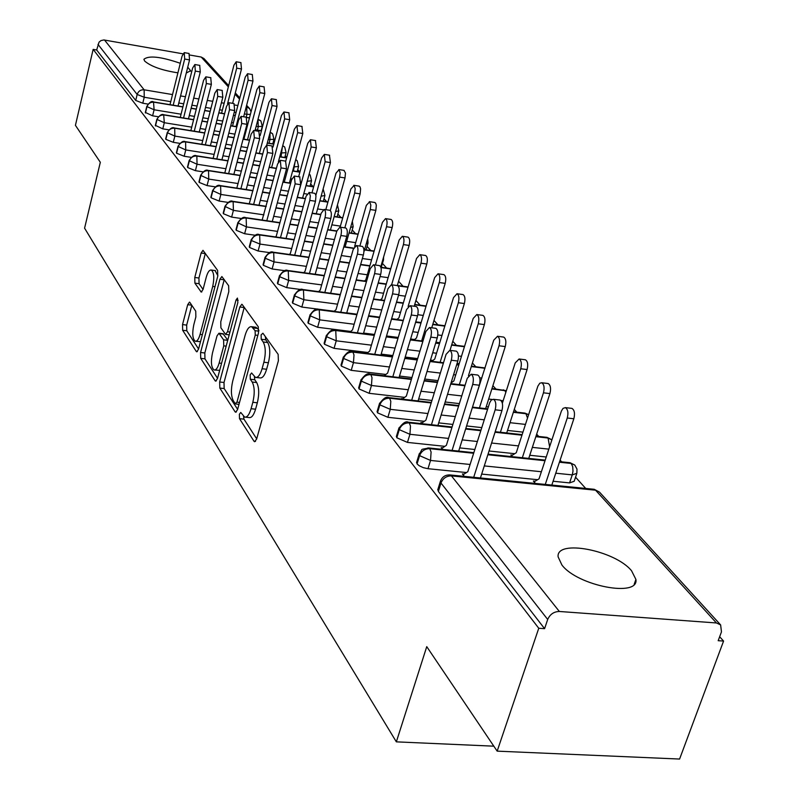 <?xml version="1.0" encoding="UTF-8"?>
<svg xmlns="http://www.w3.org/2000/svg" width="799" height="799" viewBox="0 0 799 799"><rect width="100%" height="100%" fill="white"/><g stroke="black" fill="none" stroke-linecap="round" stroke-linejoin="round"><path stroke-width="1.2" d="M239.37 414.272L239.5 418.666L254.022 441.248L254.561 441.727L256.609 439.13L278.382 360.788L278.142 354.337L262.911 333.213L261.103 334.881L261.253 339.275L263.181 341.982C265.687 346.646 265.917 353.398 263.88 362.227L262.082 368.729C260.204 374.961 257.977 377.847 255.42 377.378L251.595 372.973L250.157 374.851L250.297 379.245L252.184 382.032C254.641 386.816 254.851 393.577 252.834 402.297L251.076 408.708C249.248 414.771 247.091 417.557 244.604 417.078L240.769 412.454L239.37 414.272M243.545 416.359L243.955 419.145L256.689 438.841M265.358 336.609L265.747 339.835L267.685 342.531L263.181 341.982M254.382 376.709L254.771 379.765L256.669 382.541L252.184 382.032M187.745 67.156L190.611 70.731L186.277 73.029M177.917 72.829C162.097 70.402 151.011 66.477 144.649 61.054L143.9 59.306C148.694 55.291 160.819 56.619 180.284 63.291M631.56 570.776L635.904 579.415C639.14 597.742 577.427 585.857 561.907 564.993L558.121 556.883C555.824 538.945 615.02 550.281 631.56 570.776M189.882 302.441L189.493 302.102L187.705 304.679L182.542 324.584L182.651 330.257L196.264 351.43L196.684 351.81L198.502 349.263L217.757 276.214L217.608 270.392L202.986 250.337L201.128 253.023L194.776 277.473L194.896 283.146L201.208 292.074L203.056 289.438L206.252 277.213C207.69 272.169 209.378 269.772 211.296 270.042C214.012 272.309 214.482 277.752 212.724 286.392L200.09 334.382C198.691 339.245 197.073 341.533 195.236 341.223C192.539 338.876 192.06 333.403 193.797 324.813L195.855 316.933L195.735 311.181L189.882 302.441M716.433 622.96L595.565 490.196L451.435 475.894L559.35 611.475L716.433 622.96L720.628 624.908L721.467 631.869L718.181 640.698L723.574 641.068L679.589 759.05L497.168 751.14L538.756 628.254L544.578 628.663L547.695 619.475L440.988 483.015L438.361 491.435L544.578 628.663M497.168 751.14L426.746 646.641L396.344 741.852L84.584 228.174L100.324 162.287L75.426 125.343L93.153 49.378L538.756 628.254M219.665 381.992L219.825 388.074L235.076 411.795L235.575 412.234L237.553 409.657L258.477 333.023L258.277 326.781L242.277 304.609L241.847 304.259L239.82 306.996L219.665 381.992L224.01 382.491L224.169 388.554L237.633 409.368M215.111 380.743L200.719 358.352L200.579 352.479L219.925 279.241L221.862 276.534L228.634 285.692L228.804 291.625L220.754 321.877L220.914 327.83L225.588 334.401L227.535 331.745L236.035 299.985L237.443 298.067L237.862 302.531L217.468 378.586L215.57 381.153L215.111 380.743L216.359 380.883M396.344 741.852L493.822 746.176M559.35 611.475C553.887 611.615 550.002 614.281 547.695 619.475M93.153 49.378L96.679 49.997L99.046 42.177L100.944 40.599L103.91 39.95L182.891 53.813M189.922 55.051L201.208 57.039L203.955 58.557L228.664 85.633M273.158 142.422L274.007 143.361M285.253 155.805L286.741 157.453M297.737 169.638L299.845 171.965M310.661 183.94L313.058 186.586M324.034 198.741L326.731 201.728M337.867 214.062L340.903 217.418M352.209 229.942L355.595 233.688M367.071 246.392L370.836 250.556M382.491 263.46L386.656 268.065M398.581 281.278L403.086 286.262M415.919 300.474L420.164 305.168M433.977 320.459L437.932 324.843M452.783 341.283L456.439 345.328M472.409 363.006L475.715 366.671M492.883 385.677L495.829 388.933M514.286 409.378L516.813 412.174M536.678 434.157L538.746 436.454M560.109 460.104L561.687 461.852M575.55 477.193L585.707 488.439M719.659 636.733L723.574 641.068M535.45 483.445L533.362 481.038L535.11 481.208M464.049 474.107L462.391 473.947L464.359 476.374M96.679 49.997L135.72 100.434L137.168 94.472L97.987 44.374M170.756 101.663L144.229 97.248L142.771 103.221L147.965 104.08M142.771 103.221L135.72 100.434M438.361 491.435L437.972 489.098M181.073 114.207L154.097 109.773L152.609 115.825L145.328 112.429M152.609 115.825L158.182 116.734M191.73 127.161L164.304 122.716L162.776 128.859L155.356 125.353M162.776 128.859L168.759 129.818M202.746 140.544L174.851 136.09L173.283 142.322L165.832 139.346L165.713 138.716M173.283 142.322L179.715 143.341M214.142 154.397L185.758 149.932L184.16 156.254L176.559 153.208L176.439 152.539M184.16 156.254L191.071 157.333M225.937 168.729L197.043 164.244L195.405 170.666L187.665 167.54L187.535 166.841M195.405 170.666L202.856 171.815M238.152 183.56L208.739 179.076L207.051 185.598L199.161 182.392L199.021 181.643M207.051 185.598L215.091 186.806M250.806 198.931L220.844 194.447L219.126 201.058L211.066 197.782L210.926 196.983M219.126 201.058L227.825 202.357M263.93 214.861L233.408 210.377L231.64 217.098L223.41 213.733L223.261 212.884M231.64 217.098L241.078 218.477M277.553 231.39L246.442 226.906L244.624 233.737L236.224 230.282L236.065 229.373M367.959 243.325L366.092 249.877M244.624 233.737L254.901 235.206M291.695 248.549L259.975 244.075L258.107 251.016L249.518 247.46L249.358 246.492M383.39 260.374L381.253 267.315M258.107 251.016L269.363 252.584M306.397 266.377L274.037 261.912L272.109 268.963L263.34 265.318L263.161 264.279M272.109 268.963L284.554 270.661M321.677 284.903L288.649 280.459L286.671 287.63L277.702 283.875L277.523 282.766M286.671 287.63L300.704 289.498M337.587 304.179L303.87 299.755L301.832 307.046L292.654 303.191L292.464 302.002M301.832 307.046L334.202 311.25M346.746 312.878L357.053 314.217M368.649 315.725L379.635 317.143M391.62 318.701L397.013 319.4M415.75 321.837L421.133 322.536M354.147 324.254L319.71 319.85L317.612 327.27L308.214 323.295L308.014 322.017M317.612 327.27L350.701 331.445M363.595 333.073L374.561 334.461M386.526 335.97L398.222 337.448M410.606 339.006L414.591 339.505M435.934 342.202L439.76 342.691M371.425 345.168L336.229 340.803L334.062 348.354L324.444 344.259L324.234 342.881M334.062 348.354L367.92 352.499M381.163 354.117L392.838 355.545M405.203 357.063L417.667 358.581M430.471 360.149L432.918 360.449M457.088 363.405L459.195 363.665M389.443 366.981L353.458 362.656L351.22 370.337L341.363 366.122L341.143 364.644M351.22 370.337L385.887 374.451M399.51 376.059L411.954 377.537M424.728 379.046L438.032 380.624M451.285 382.192L452.034 382.282M408.259 389.752L371.455 385.488L369.138 393.308L359.031 388.943L358.801 387.355M369.138 393.308L404.664 397.363M418.676 398.961L431.939 400.479M445.163 401.987L459.375 403.615M486.241 406.681L488.319 406.921M384.249 375.72L383.051 375.61M427.934 413.542L390.262 409.338L387.875 417.298L377.498 412.803L377.258 411.086M387.875 417.298L424.309 421.303M438.711 422.891L452.883 424.439M466.586 425.947L481.767 427.615M507.515 430.441L522.955 432.139M402.876 398.701L401.557 398.551L402.007 399.11M448.529 438.421L409.937 434.296L407.46 442.406L396.813 437.762L396.554 435.894M407.46 442.406L444.883 446.341M459.695 447.899L474.836 449.497M489.058 450.996L514.726 453.692M529.777 455.27L546.236 457.008M422.341 422.711L420.923 422.551L421.832 423.68M470.102 464.469L430.541 460.444L427.984 468.703L423.34 467.675L419.165 465.717L417.048 463.899L416.778 461.872M576.598 474.087L574.181 481.278L569.567 482.896L572.254 474.896L555.754 473.208M427.984 468.703L466.456 472.559M481.677 474.087L537.627 479.7M553.088 481.248L569.567 482.896M512.459 455.13L510.851 454.961L512.349 456.698M442.706 447.82L441.188 447.66L442.596 449.408M559.41 462.222L571.215 463.45L574.791 465.058L576.988 469.093L576.858 473.298L572.254 474.896L572.993 471.24L572.713 466.686L571.215 463.45L569.218 462.631M417.048 463.899L419.585 455.64C421.502 450.986 424.898 448.668 429.782 448.688L473.647 453.273M487.849 454.751L545.018 460.713M535.839 436.693L548.074 438.032L551.869 439.929M396.813 437.762L399.27 429.652C401.128 425.088 404.454 422.831 409.238 422.881L451.914 427.535M465.617 429.033L480.798 430.691M495.04 432.239L521.967 435.185M513.348 412.294L525.942 413.732L528.618 414.671M377.498 412.803L379.865 404.853C381.672 400.369 384.918 398.162 389.612 398.222L431.18 402.956M444.404 404.454L458.606 406.072M472.329 407.63L487.55 409.358M491.854 388.943L506.306 390.851M359.031 388.943L361.328 381.133C363.076 376.738 366.262 374.581 370.866 374.661L411.375 379.445M424.149 380.953L437.443 382.521M450.696 384.089L464.928 385.767M471.29 366.571L484.923 368.259M341.363 366.122L343.58 358.451C345.288 354.127 348.394 352.019 352.918 352.119L392.429 356.943M404.783 358.451L417.248 359.979M430.052 361.538L443.375 363.165M456.658 364.793L458.776 365.043M324.444 344.259L326.591 336.719C328.249 332.474 331.295 330.416 335.73 330.526L374.292 335.39M386.257 336.898L397.952 338.367M410.336 339.925L422.821 341.503M435.655 343.121L439.48 343.6M451.605 345.128L464.429 346.746M308.214 323.295L310.302 315.885C311.92 311.72 314.896 309.702 319.26 309.832L356.903 314.716M368.499 316.214L379.495 317.642M391.48 319.201L403.195 320.719M415.61 322.327L420.983 323.026M432.728 324.554L444.813 326.122M292.654 303.191L294.671 295.9C296.249 291.815 299.166 289.837 303.45 289.977L340.234 294.871M351.48 296.369L361.817 297.747M373.433 299.295L384.439 300.764M396.454 302.362L403.235 303.27M414.631 304.789L426.017 306.307M277.702 283.875L279.67 276.714C281.198 272.689 284.064 270.751 288.269 270.901L324.234 275.815M335.151 277.313L344.868 278.641M356.134 280.179L366.481 281.588M378.127 283.176L386.197 284.284M397.992 285.892L407.989 287.26M263.34 265.318L265.248 258.267C266.736 254.312 269.553 252.414 273.687 252.574L308.863 257.498M319.47 258.976L328.619 260.264M339.555 261.792L349.293 263.151M360.579 264.729L369.807 266.017M380.943 267.575L390.681 268.943M249.518 247.46L251.375 240.529C252.834 236.644 255.59 234.786 259.655 234.956L294.082 239.87M304.389 241.348L313.018 242.576M323.635 244.095L332.803 245.403M343.76 246.971L353.558 248.369M364.494 249.937L374.062 251.305M236.224 230.282L238.032 223.46C239.45 219.635 242.157 217.807 246.152 217.987L279.86 222.901M289.887 224.369L298.017 225.558M308.344 227.056L316.983 228.324M327.62 229.872L336.798 231.211M349.033 232.998L358.082 234.317M223.41 213.733L225.168 207.021C226.556 203.256 229.213 201.458 233.148 201.648L266.167 206.561M275.935 208.01L283.595 209.148M293.642 210.646L301.782 211.855M312.129 213.393L320.779 214.681M334.152 216.669L342.701 217.937M211.066 197.782L212.774 191.171C214.132 187.465 216.749 185.708 220.614 185.897L252.973 190.801M262.481 192.239L269.712 193.338M279.5 194.816L287.181 195.975M297.238 197.503L305.388 198.741M319.8 200.919L327.9 202.147M323.215 189.303L324.933 195.495L321.108 196.204M199.161 182.392L200.829 175.88C202.147 172.234 204.714 170.507 208.529 170.706L240.239 175.6M249.518 177.028L256.349 178.077M265.877 179.545L273.118 180.664M282.916 182.172L290.606 183.351M305.967 185.718L313.627 186.896M309.842 174.641L309.163 174.082L310.152 174.961L311.54 180.734L307.176 181.313M187.665 167.54L189.293 161.128C190.581 157.533 193.108 155.845 196.854 156.055L227.965 160.919M237.013 162.337L243.465 163.346M252.754 164.804L259.595 165.872M269.133 167.361L276.394 168.499M292.614 171.036L299.875 172.175M295.71 159.64L297.228 160.799L298.606 166.472L293.732 166.921M176.559 153.208L178.147 146.886C179.415 143.341 181.892 141.683 185.588 141.892L216.11 146.746M224.938 148.145L231.041 149.113M240.09 150.552L246.561 151.58M255.85 153.058L262.711 154.147M279.72 156.854L286.601 157.952M282.706 145.728L284.734 147.096L286.092 152.679L280.749 153.008M165.832 139.346L167.381 133.123C168.619 129.628 171.066 128 174.701 128.22L204.654 133.043M213.273 134.432L219.046 135.361M227.875 136.789L233.987 137.778M243.056 139.236L249.528 140.284M267.266 143.141L273.787 144.19M270.132 132.334L272.639 133.842L273.987 139.326L268.214 139.545M155.465 125.942L156.974 119.81C158.192 116.374 160.589 114.766 164.175 114.986L193.588 119.8M202.007 121.168L207.46 122.067M216.09 123.475L221.862 124.414M230.711 125.862L236.824 126.861M245.902 128.349L246.691 128.479M255.221 129.867L261.403 130.886M257.428 130.057L258.267 126.871L257.977 119.391L260.943 121.019L262.262 126.412L256.099 126.522M145.428 112.989L146.906 106.936C148.095 103.55 150.462 101.972 153.987 102.192L182.881 106.976M191.111 108.344L196.264 109.193M204.694 110.592L210.157 111.5M218.796 112.929L224.579 113.887M233.438 115.356L235.236 115.645M246.801 117.563L249.438 118.002M245.523 417.168L249.078 417.547C251.575 418.037 253.732 415.25 255.57 409.198L251.076 408.708M256.669 382.541C259.136 387.325 259.355 394.077 257.338 402.796L255.57 409.198M256.299 377.478L259.915 377.897C262.481 378.366 264.709 375.49 266.606 369.258L262.082 368.729M267.685 342.531C270.202 347.195 270.442 353.947 268.394 362.766L266.606 369.258M244.254 307.355L224.01 382.491M235.226 403.675L236.953 402.167L255.251 335.051L255.111 330.696L251.645 326.711C249.118 326.312 246.921 329.218 245.083 335.45L232.749 380.943C230.811 389.413 230.991 396.004 233.318 400.728L235.226 403.675M255.32 327.171L257.568 328.469L258.906 330.317M217.538 378.307L204.953 358.851L200.719 358.352M224.249 279.61L204.814 352.988L204.953 358.851M212.484 352.938C210.676 361.807 211.206 367.48 214.082 369.967C216.01 370.307 217.698 367.999 219.146 363.056L223.76 345.847L223.59 339.825L218.946 333.233L217.028 335.86L212.484 352.938M214.711 370.037L219.675 370.337M223.021 333.732L227.775 340.144M195.785 341.293L200.509 341.672M217.877 275.695L215.021 270.541M205.343 253.403L198.931 278.022L199.061 283.695L203.046 289.458M191.82 305.328L186.676 325.093L186.786 330.766L198.571 348.993M571.265 408.309L571.944 408.389C574.481 410.037 575.11 413.502 573.852 418.766L567.26 418.007C568.528 412.743 567.899 409.278 565.372 407.63L563.055 408.369L561.407 411.026L539.035 478.851L534.062 481.837M545.278 484.424L567.26 418.007M551.819 485.073L573.852 418.766M499.575 399.999L500.224 400.079C502.621 401.727 503.2 405.233 501.952 410.576L495.17 409.807C496.419 404.454 495.839 400.948 493.452 399.29L491.245 400.059L489.657 402.766L467.815 471.69L463.05 474.756M501.952 410.576L480.439 477.972M495.17 409.807L473.707 477.303M547.545 383.45L548.154 383.53C550.561 385.098 551.15 388.454 549.922 393.587L543.46 392.818C544.678 387.685 544.099 384.329 541.702 382.751L539.784 383.23L537.877 386.137L516.284 452.703L511.51 455.73M522.336 457.737L543.46 392.818M528.748 458.406L549.922 393.587M524.883 359.72L525.432 359.79C527.72 361.288 528.269 364.544 527.09 369.547L520.738 368.768C521.917 363.755 521.367 360.499 519.09 358.991L515.215 362.926L502.351 403.265M500.404 432.269L520.738 368.768M506.716 432.958L527.09 369.547M503.22 337.028L503.71 337.088C505.887 338.526 506.396 341.692 505.258 346.576L499.015 345.777C500.164 340.893 499.655 337.727 497.487 336.289L493.742 340.194L473.467 404.034M479.43 407.919L499.015 345.777M485.632 408.629L505.258 346.576M482.476 315.315L482.926 315.375C484.993 316.754 485.482 319.83 484.374 324.594L478.241 323.795C479.35 319.021 478.871 315.945 476.813 314.556L473.188 318.441L453.852 380.953L451.026 383.011M459.355 384.629L478.241 323.795M468.444 375.71L484.374 324.594M477.183 374.971L477.762 375.041C480.039 376.619 480.569 380.014 479.37 385.228L472.708 384.439C473.917 379.215 473.378 375.82 471.12 374.242L467.255 378.277L446.371 445.333L441.807 448.429M479.37 385.228L458.696 451.085M472.708 384.439L452.084 450.396M455.8 351.091L456.319 351.151C458.486 352.659 458.986 355.954 457.817 361.038L451.285 360.229C452.444 355.146 451.954 351.85 449.797 350.342L446.082 354.357L425.907 420.164L421.522 423.29M457.817 361.038L437.922 425.438M451.285 360.229L431.44 424.728M435.375 328.269L435.835 328.329C437.892 329.777 438.361 332.973 437.233 337.927L430.821 337.118C431.949 332.154 431.49 328.948 429.443 327.51L425.847 331.495L406.341 396.114L402.287 399.14M437.233 337.927L418.067 400.938M430.821 337.118L411.705 400.209M415.83 306.456L416.249 306.506C418.207 307.895 418.646 311.001 417.547 315.835L411.255 315.006C412.344 310.162 411.914 307.056 409.967 305.677L406.501 309.632L387.625 373.093L384.209 375.75M417.547 315.835L399.071 377.508M411.255 315.006L392.818 376.768M462.611 294.521L463.021 294.571C464.988 295.9 465.437 298.886 464.369 303.55L458.346 302.731C459.415 298.067 458.976 295.071 457.008 293.752L453.502 297.608L434.776 359.031L431.79 361.308M440.119 362.327L458.346 302.731M449.997 350.362L464.369 303.55M397.123 285.573L397.502 285.623C399.37 286.941 399.77 289.967 398.711 294.691L392.529 293.852C393.587 289.128 393.188 286.102 391.33 284.774L387.974 288.709L369.697 351.051L366.841 353.368M398.711 294.691L380.883 355.086M392.529 293.852L374.741 354.337M443.565 274.586L443.934 274.636C445.812 275.905 446.242 278.811 445.193 283.365L439.28 282.546C440.319 277.992 439.899 275.076 438.022 273.807L434.636 277.633L416.489 338.007L414.002 339.974M421.662 340.943L439.28 282.546M431.75 327.81L445.193 283.365M425.288 255.45L425.617 255.5C427.415 256.719 427.815 259.555 426.806 264.01L420.983 263.191C421.992 258.726 421.602 255.89 419.815 254.671L416.529 258.467L398.921 317.832L396.873 319.51M408.119 306.436L420.983 263.191M414.202 306.237L426.806 264.01M407.73 237.083L408.039 237.133C409.757 238.302 410.127 241.068 409.148 245.423L403.415 244.594C404.394 240.229 404.034 237.463 402.316 236.294L399.13 240.06L382.052 298.436L380.374 299.865M391.61 284.814L403.415 244.594M397.313 285.593L409.148 245.423M379.195 265.558L379.545 265.608C381.323 266.876 381.692 269.822 380.674 274.437L374.591 273.598C375.62 268.973 375.24 266.027 373.473 264.759L370.227 268.664L352.509 329.917L350.142 331.925M380.674 274.437L363.435 333.602M374.591 273.598L357.403 332.843M361.997 246.372L362.317 246.412C364.014 247.63 364.364 250.496 363.365 255.011L357.393 254.162C358.391 249.648 358.042 246.771 356.354 245.553L353.208 249.428L336.029 309.642L334.062 311.36M363.365 255.011L346.706 313.008M357.393 254.162L340.774 312.229M345.498 227.945L345.777 227.995C347.395 229.163 347.725 231.96 346.766 236.374L340.893 235.515C341.852 231.101 341.533 228.304 339.915 227.136L336.868 230.971L320.189 290.167L318.591 291.625M346.766 236.374L330.636 293.233M340.893 235.515L324.803 292.454M390.861 219.435L391.13 219.475C392.778 220.604 393.128 223.301 392.169 227.565L386.536 226.726C387.485 222.462 387.145 219.765 385.508 218.626L382.421 222.372L365.832 279.8L364.484 280.978M375.44 265.028L386.536 226.726M380.724 266.936L392.169 227.565M329.637 210.257L329.897 210.297C331.445 211.425 331.755 214.152 330.816 218.467L325.043 217.618C325.972 213.283 325.672 210.556 324.134 209.428L321.178 213.243L304.978 271.46L303.7 272.679M330.816 218.467L315.196 274.247M325.043 217.618L309.453 273.458M374.631 202.447L375.68 203.176L376.319 205.263L375.85 210.387L370.307 209.548L370.836 205.093L369.637 201.777L366.341 205.353L354.636 246.392M359.86 246.062L370.307 209.548M363.905 251.965L375.85 210.387M314.387 193.248L315.385 193.977L315.965 196.075L315.485 201.258L309.802 200.399L310.342 195.895L309.233 192.549L306.087 196.204L290.347 253.473L289.338 254.452M315.485 201.258L300.344 255.99M309.802 200.399L294.691 255.201M359.001 186.107L359.999 186.816L360.609 188.844L360.139 193.857L354.686 193.018L355.205 188.654L354.057 185.428L350.871 188.983L340.104 227.156M344.828 227.855L354.686 193.018M345.098 246.871L360.139 193.857M299.715 176.889L300.734 184.709L295.151 183.84L294.352 176.05L291.575 179.805L276.264 236.154L275.495 236.923M300.734 184.709L286.042 238.432M295.151 183.84L280.489 237.633M343.95 170.367L345.468 173.023L345.018 177.937L339.645 177.098L340.154 172.824L339.066 169.678L335.97 173.203L325.802 209.678M330.297 210.527L339.645 177.098M330.406 230.012L345.018 177.937M285.593 161.128L286.541 168.769L281.038 167.91L280.299 160.289L277.593 164.015L262.142 220.045M286.541 168.769L272.279 221.523M281.038 167.91L266.806 220.724M329.438 155.196L330.436 162.587L325.143 161.748L324.344 154.377L321.598 158.002L311.98 192.879M315.855 195.346L325.143 161.748M316.244 213.752L330.436 162.587M271.98 145.947L272.858 153.418L267.445 152.549L266.756 145.108L264.129 148.804L249.258 203.785M272.858 153.418L259.006 205.233M267.445 152.549L253.623 204.434M315.445 140.554L316.374 147.795L311.161 146.946L310.412 139.735L307.745 143.331L298.636 176.719M297.398 197.283L311.161 146.946M302.581 198.072L316.374 147.795M258.856 131.316L259.675 138.617L254.342 137.748L253.702 130.477L251.146 134.132L236.804 188.115M259.675 138.617L246.202 189.533M254.342 137.748L240.908 188.734M301.932 126.432L302.801 133.513L297.667 132.664L296.968 125.603L294.372 129.178L285.742 161.148M284.274 182.152L297.667 132.664M289.388 182.941L302.801 133.513M244.384 113.897L246.951 114.327L246.202 117.193L246.961 124.334L241.707 123.475L241.108 116.354L238.621 119.98L224.779 172.993M246.961 124.334L233.857 174.382M241.707 123.475L228.634 173.583M288.878 112.789L289.697 119.72L284.634 118.871L283.975 111.97L281.448 115.505L273.018 147.056M271.61 167.54L284.634 118.871M278.342 161.967L289.697 119.72M233.967 103.57L234.676 110.552L229.513 109.693L228.943 102.721L226.526 106.317L213.113 158.382M234.676 110.552L221.922 159.76M229.513 109.693L216.789 158.961M276.274 99.605L277.033 106.397L272.05 105.548L271.43 98.786L268.963 102.292L260.154 135.61M259.355 153.418L272.05 105.548M266.736 145.108L277.033 106.397M222.152 90.397L222.821 97.238L217.727 96.379L217.198 89.558L214.841 93.123L201.797 144.269M222.821 97.238L210.397 145.638M217.727 96.379L205.333 144.829M264.079 86.861L264.789 93.513L259.875 92.674L259.295 86.042L256.898 89.518L243.885 139.186M247.51 139.765L259.875 92.674M255.001 130.686L264.789 93.513M210.736 77.673L211.355 84.374L206.342 83.515L205.842 76.834L203.555 80.369L190.851 130.627M211.355 84.374L199.261 131.985M206.342 83.515L194.267 131.186M252.284 74.527L252.953 81.049L248.109 80.21L247.56 73.708L245.223 77.153L232.549 125.992M236.055 126.562L248.109 80.21M243.635 116.774L252.953 81.049M199.7 65.368L200.279 71.94L195.326 71.081L194.866 64.529L192.629 68.035L180.264 117.443M200.279 71.94L188.474 118.781M195.326 71.081L183.56 117.982M240.869 62.602L241.488 68.984L236.714 68.155L236.194 61.773L233.917 65.198L221.573 113.218M227.545 103.73L236.714 68.155M232.609 103.341L241.488 68.984M189.013 53.463L189.553 59.895L184.679 59.046L184.249 52.624L182.072 56.1L170.007 104.679M189.553 59.895L178.047 106.007M184.679 59.046L173.193 105.208M243.955 419.145L239.5 418.666M265.747 339.835L261.253 339.275M254.771 379.765L250.297 379.245M720.628 624.908L599.47 492.104L594.206 489.288L450.217 474.966L451.435 475.894C446.451 475.894 442.976 478.271 440.988 483.015L440.609 480.678M104.509 40.02L144.14 89.808L172.514 94.572M180.564 95.92L185.448 96.739M193.678 98.117L198.851 98.986M207.291 100.404L212.754 101.313M221.403 102.771L224.139 103.231M234.996 105.049L237.862 105.528M246.202 106.926L246.711 107.006L246.292 106.557M239.52 99.116L234.986 94.132M228.354 86.851L201.208 57.039M137.168 94.472C138.327 91.136 140.654 89.578 144.14 89.808L144.229 97.248L137.168 94.472M250.387 114.387L246.951 114.327L246.711 107.006L249.608 108.594L246.621 105.318M541.382 471.74L484.284 465.917M473.837 452.673L428.753 447.959C418.726 450.177 423.79 447.79 419.085 454.361L419.585 455.64L430.541 460.444L431.09 451.994L429.782 448.688L427.944 447.879M599.47 492.104L593.267 489.188M437.722 489.907L440.349 481.507C442.017 476.873 445.303 474.696 450.217 474.966L449.318 474.896M548.833 449.138L532.354 447.38M518.491 445.902L491.595 443.026M477.373 441.507L462.212 439.879M525.462 424.409L510.012 422.691M484.244 419.815L469.043 418.117M455.33 416.589L441.148 415.011M503.15 400.738L500.923 400.489M492.034 399.45L488.658 399.061M461.762 395.944L447.54 394.297M434.306 392.768L421.023 391.23M481.847 378.067L479.69 377.807M455.72 374.931L453.602 374.681M440.339 373.083L427.026 371.485M414.242 369.957L401.787 368.459M461.472 356.334L458.456 355.954M436.544 353.238L432.718 352.768M419.904 351.18L407.43 349.632M395.056 348.094L383.37 346.646M441.967 335.47L437.812 334.941M418.167 332.424L412.783 331.745M400.389 330.157L388.684 328.659M376.709 327.131L365.732 325.732M423.27 315.435L417.837 314.716M400.519 312.449L393.737 311.55M381.742 309.982L370.736 308.534M359.131 307.016L348.813 305.657M405.343 296.179L398.551 295.26M383.57 293.243L375.51 292.154M363.885 290.596L353.548 289.198M342.292 287.68L332.584 286.372M388.134 277.653L380.054 276.544M367.28 274.776L358.052 273.508M346.776 271.95L337.058 270.611M326.132 269.103L316.983 267.835M371.595 259.825L362.356 258.526M351.061 256.928L341.323 255.56M330.377 254.012L321.218 252.724M310.611 251.226L301.992 250.007M355.705 242.656L346.666 241.358M334.441 239.59L325.273 238.272M314.636 236.744L306.007 235.495M295.69 234.007L287.57 232.839M340.404 226.107L331.855 224.849M318.491 222.881L309.852 221.613M299.515 220.095L291.385 218.896M281.348 217.428L273.687 216.299M323.026 209.747L317.583 208.929M303.181 206.771L295.031 205.553M284.983 204.045L277.313 202.896M267.545 201.438L260.314 200.349M306.916 194.037L303.81 193.568M288.469 191.231L280.779 190.062M271.001 188.564L263.76 187.465M254.242 186.017L247.41 184.969M291.835 178.936L290.526 178.736M274.317 176.219L267.066 175.101M257.538 173.623L250.696 172.564M241.418 171.126L234.966 170.127M306.267 185.538L307.915 178.616M260.694 161.718L253.852 160.649M244.564 159.181L238.102 158.162M229.053 156.744L222.961 155.785M293.443 170.956L295.051 162.067M247.58 147.705L241.108 146.676M232.05 145.228L225.947 144.249M217.118 142.841L211.355 141.922M281.048 156.864L282.377 146.956M244.794 135.75L244.005 135.62M234.926 134.152L228.824 133.163M219.975 131.735L214.212 130.796M205.593 129.398L200.14 128.519M269.043 143.241L269.952 139.825L270.012 132.774M247.57 125.113L246.781 124.994M233.378 122.786L231.58 122.497M222.731 121.039L216.958 120.09M208.329 118.671L202.866 117.783M194.447 116.394L189.293 115.555M236.045 112.519L234.247 112.22M222.342 110.232L219.605 109.783M210.956 108.344L205.493 107.436M197.063 106.037L191.9 105.178M183.67 103.81L178.796 103.001M549.612 446.781L548.074 438.032L546.226 437.273M452.094 426.986L408.279 422.192C406.012 420.853 402.856 422.941 398.801 428.464L399.27 429.652L409.937 434.296L410.486 426.057L409.238 422.881L407.55 422.122M416.549 462.611L419.315 453.612M527.52 418.047L525.942 413.732L524.244 413.023M431.34 402.446L388.723 397.592C386.456 396.274 383.36 398.321 379.435 403.735L379.865 404.853L390.262 409.338L390.801 401.298L389.612 398.222L388.064 397.522M396.354 436.564L399.011 427.795M505.817 392.409L504.768 390.471L503.2 389.802M411.515 378.976L370.027 374.072C367.77 372.783 364.734 374.791 360.928 380.094L361.328 381.133L371.455 385.488L371.994 377.637L370.866 374.661L369.438 374.012M377.078 411.685L379.625 403.125M484.813 368.619L483.035 367.57M392.559 356.514L352.129 351.57C349.882 350.302 346.906 352.269 343.21 357.473L343.58 358.451L353.458 362.656L353.997 354.986L352.918 352.119L351.6 351.51M358.641 387.905L361.098 379.545M374.411 334.981L335.001 330.017C332.784 328.769 329.867 330.696 326.252 335.81L326.591 336.719L336.229 340.803L335.73 330.526L334.511 329.957M340.993 365.143L343.36 356.973M357.013 314.337L318.571 309.353C316.364 308.124 313.498 310.012 309.982 315.036L310.302 315.885L319.71 319.85L319.26 309.832L318.132 309.293M464.529 346.436L463.69 346.247M324.104 343.34L326.382 335.35M340.334 294.531L302.801 289.528C300.594 288.319 297.787 290.177 294.372 295.101L294.671 295.9L303.87 299.755L303.45 289.977L302.402 289.468M307.905 322.436L310.102 314.616M324.324 275.495L287.66 270.481C285.503 269.293 282.736 271.121 279.39 275.955L279.67 276.714L288.649 280.459L288.269 270.901L287.3 270.432M292.354 302.382L294.481 294.711M308.943 257.198L273.108 252.184C270.951 251.016 268.244 252.804 264.988 257.558L265.248 258.267L274.037 261.912L273.687 252.574L272.789 252.134M277.423 283.116L279.49 275.605M382.481 260.903L383.49 260.045L383.61 257.018M294.162 239.59L259.116 234.576C256.988 233.428 254.332 235.186 251.136 239.86L251.375 240.529L259.975 244.075L259.655 234.956L258.816 234.536M263.081 264.599L265.078 257.238M366.212 243.955L368.039 243.016L367.73 238.641M279.93 222.641L245.643 217.638C243.515 216.499 240.898 218.237 237.802 222.831L246.442 226.906L246.152 217.987L245.373 217.598M249.278 246.791L251.216 239.57M350.591 227.515L353.158 226.606L352.339 221.353M266.227 206.312L232.669 201.318C230.581 200.199 228.005 201.897 224.958 206.422L233.408 210.377L233.148 201.648L232.419 201.278M235.995 229.643L237.872 222.561M335.57 211.595L338.796 210.776L337.458 204.894M253.033 190.571L220.154 185.588C218.107 184.479 215.57 186.157 212.574 190.601L220.844 194.447L220.614 185.897L219.925 185.558M223.201 213.133L225.018 206.172M240.299 175.381L208.09 170.417C206.032 169.328 203.545 170.976 200.629 175.351L208.739 179.076L208.529 170.706L207.88 170.387M210.866 197.213L212.634 190.372M228.015 160.719L196.444 155.775C194.427 154.696 191.98 156.314 189.113 160.619L197.043 164.244L196.854 156.055L196.254 155.745M198.961 181.852L200.689 175.141M216.159 146.557L185.198 141.633C183.211 140.564 180.804 142.162 177.977 146.407L185.758 149.932L185.588 141.892L185.028 141.603M187.485 167.031L189.163 160.429M204.704 132.864L174.332 127.97C172.334 126.921 169.967 128.489 167.221 132.664L174.851 136.09L174.701 128.22L174.172 127.94M176.389 152.719L178.027 146.227M193.628 119.63L163.825 114.756C161.857 113.718 159.53 115.256 156.824 119.381L164.304 122.716L163.675 114.726M165.673 138.886L167.271 132.494M182.921 106.816L153.658 101.972C151.8 100.614 149.503 102.122 146.766 106.527L154.097 109.773L153.518 101.952M155.316 125.513L156.864 119.221M145.288 112.569L146.806 106.377M257.338 402.796L252.834 402.297M268.394 362.766L263.88 362.227M255.5 441.398L254.022 441.248M244.204 307.555L239.82 306.996M236.434 411.934L235.076 411.795M224.169 388.554L219.825 388.074M239.52 402.446L236.953 402.167M257.837 335.37L255.251 335.051M258.836 331.156L255.111 330.696M257.568 328.469L253.123 327.91M204.814 352.988L200.579 352.479M224.189 279.81L219.925 279.241M229.952 332.044L227.535 331.745M238.162 300.264L236.035 299.985M221.553 363.345L219.146 363.056M226.167 346.137L223.76 345.847M227.725 340.334L223.59 339.825M223.68 334.132L219.375 333.602M202.357 334.661L200.09 334.382M214.991 286.691L212.724 286.392M201.857 291.875L200.819 291.745M199.061 283.695L194.896 283.146M198.931 278.022L194.776 277.473M205.293 253.593L201.128 253.023M197.403 351.57L196.264 351.43M186.786 330.766L182.651 330.257M186.676 325.093L182.542 324.584M191.73 305.188L187.705 304.679M190.611 70.731L190.482 71.261M635.904 579.415L634.186 584.289M239.84 97.887L235.305 92.914M559.6 461.632L570.067 462.721L574.791 465.058M488.039 454.152L545.208 460.124M536.019 436.154L546.995 437.353L551.58 439.62M465.787 428.484L480.968 430.142M495.21 431.7L522.146 434.636M513.507 411.795L524.943 413.103L528.628 414.641M444.564 403.954L458.766 405.562M472.489 407.13L487.71 408.858M492.004 388.484L506.356 390.711M424.289 380.484L437.592 382.052M450.836 383.62L465.068 385.298M471.43 366.152L485.013 367.989M404.913 358.022L417.378 359.54M430.182 361.108L443.515 362.736M456.788 364.364L458.906 364.624M451.725 344.739L464.549 346.367M386.366 336.489L398.072 337.967M410.456 339.535L422.951 341.103M435.775 342.721L439.6 343.21M368.609 315.845L379.595 317.273M391.59 318.831L403.305 320.349M415.72 321.957L421.103 322.656M432.848 324.184L444.923 325.752M351.58 296.029L361.917 297.408M373.533 298.956L384.539 300.424M396.554 302.022L403.345 302.931M414.731 304.449L426.117 305.967M335.24 276.983L344.968 278.312M356.234 279.85L366.581 281.268M378.217 282.856L386.287 283.965M397.343 285.473L408.079 286.941M319.55 258.676L328.699 259.965M339.635 261.493L349.373 262.851M360.659 264.429L369.897 265.727M380.843 267.256L390.771 268.644M304.469 241.068L313.088 242.297M323.715 243.815L332.883 245.123M343.84 246.691L353.667 248.099M364.574 249.658L374.142 251.026M353.078 226.896L351.32 233.058M289.967 224.11L298.087 225.288M308.414 226.796L317.053 228.055M327.69 229.613L336.878 230.951M349.113 232.739L358.152 234.057M338.726 211.036L337.088 216.849M275.995 207.76L283.665 208.909M293.712 210.397L301.852 211.615M312.189 213.153L320.838 214.432M334.222 216.429L342.771 217.698M324.863 195.735L323.345 201.218M262.541 192.01L269.782 193.108M279.56 194.586L287.241 195.745M297.298 197.273L305.448 198.512M319.87 200.689L327.96 201.917M311.48 180.964L310.062 186.127M249.578 176.809L256.409 177.857M265.937 179.326L273.178 180.444M282.976 181.952L290.666 183.141M306.027 185.508L313.687 186.686M298.546 166.681L297.218 171.555M237.063 162.137L243.515 163.146M252.804 164.594L259.645 165.673M269.183 167.161L276.444 168.299M292.664 170.836L299.935 171.975M286.042 152.869L284.804 157.463M295.72 159.59L296.928 160.479M224.988 147.955L231.091 148.924M240.139 150.362L246.611 151.391M255.9 152.869L262.761 153.957M279.77 156.664L286.651 157.763M273.937 139.515L272.779 143.84M282.726 145.648L284.424 146.786M213.323 134.252L219.086 135.181M227.925 136.609L234.037 137.598M243.106 139.056L249.578 140.105M267.305 142.961L273.837 144.01M262.222 126.582L261.143 130.666M270.162 132.225L272.339 133.533M202.047 121.009L207.5 121.897M216.13 123.306L221.902 124.254M230.751 125.693L236.874 126.701M245.952 128.18L246.741 128.309M255.261 129.708L261.453 130.716M251.056 111.84L249.608 108.594M258.007 119.271L260.634 120.699M191.151 108.185L196.304 109.034M204.734 110.432L210.197 111.341M218.836 112.769L224.619 113.728M233.478 115.196L235.276 115.495M246.611 117.373L249.478 117.843M239.001 404.354L235.765 404.004M256.089 327.27L251.645 326.711M229.193 334.851L225.807 334.431M223.241 333.762L218.946 333.233M215.52 270.611L211.296 270.042M571.944 408.389L565.372 407.63M493.452 399.29L500.224 400.079M548.154 383.53L541.702 382.751M525.432 359.79L519.09 358.991M503.71 337.088L497.487 336.289M482.926 315.375L476.813 314.556M471.12 374.242L477.762 375.041M449.797 350.342L456.319 351.151M429.443 327.51L435.835 328.329M409.967 305.677L416.249 306.506M463.021 294.571L457.008 293.752M391.33 284.774L397.502 285.623M443.934 274.636L438.022 273.807M425.617 255.5L419.815 254.671M408.039 237.133L402.316 236.294M373.473 264.759L379.545 265.608M356.354 245.553L362.317 246.412M339.915 227.136L345.777 227.995M391.13 219.475L385.508 218.626M324.134 209.428L329.897 210.297M374.881 202.487L369.338 201.648M308.953 192.419L314.626 193.288M359.23 186.147L353.777 185.298M294.352 176.05L299.935 176.919M344.159 170.397L338.796 169.548M280.299 160.289L285.792 161.158M329.627 155.226L324.344 154.377M266.756 145.108L272.159 145.977M315.615 140.584L310.412 139.735M253.702 130.477L259.016 131.346M302.092 126.452L296.968 125.603M241.108 116.354L246.342 117.223M289.028 112.809L283.975 111.97M228.943 102.721L234.107 103.59M276.404 99.625L271.43 98.786M217.198 89.558L222.282 90.427M264.199 86.881L259.295 86.042M205.842 76.834L210.856 77.693M252.394 74.547L247.56 73.708M194.866 64.529L199.81 65.388M240.968 62.612L236.194 61.773M184.249 52.624L189.113 53.483"/></g></svg>

